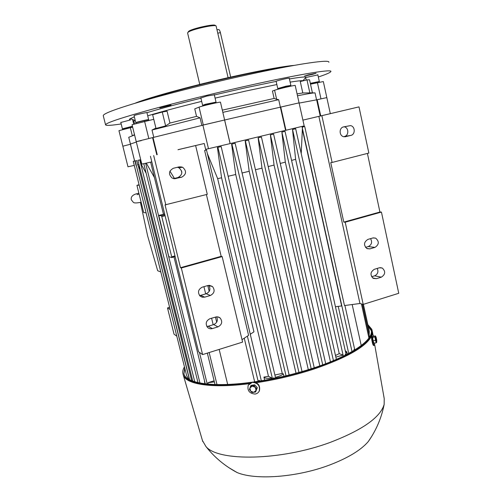 <?xml version="1.0" encoding="UTF-8"?>
<svg xmlns="http://www.w3.org/2000/svg" width="502" height="502" viewBox="0 0 502 502"><rect width="100%" height="100%" fill="white"/><g stroke="black" fill="none" stroke-linecap="round" stroke-linejoin="round"><path stroke-width="0.75" d="M160.803 272.009L157.691 270.741L147.575 235.695L140.434 202.369M376.72 339.986L376.086 337.087L375.483 336.415L376.149 341.567L376.751 342.22L376.72 339.986M376.751 342.22L376.293 342.791L375.465 340.412L375.019 336.974L375.408 335.938L375.684 336.309M375.408 335.938L373.042 336.29L372.653 337.331L373.093 340.764L375.465 340.412M373.093 340.764L373.921 343.142L376.293 342.791M372.653 337.331L375.019 336.974M256.66 388.636L256.051 390.43L255.305 387.293L256.66 388.636L257.294 387.713L254.746 384.833L254.1 385.743L255.305 387.293L252.217 386.101L249.889 388.033L250.636 391.165L253.717 392.363L256.051 390.43L255.6 392.012L251.985 392.501L249.438 389.621L250.492 386.245L254.1 385.743M254.746 384.833L251.144 385.329L250.492 386.245M257.294 387.713L255.6 392.012M372.409 334.075L371.543 334.382C370.796 335.844 372.515 345.25 373.576 345.501L373.795 345.47M373.651 336.202L372.622 334.043L372.296 334.269C371.549 335.731 373.275 345.144 374.329 345.395L374.812 343.01M258.9 391.654L259.421 390.776C260.431 385.454 258.122 382.549 252.493 382.06L248.804 384.312M255.085 394.057C257.005 393.75 258.386 392.752 259.22 391.071C260.231 385.743 257.921 382.838 252.286 382.348L248.233 385.222C247.116 390.569 249.4 393.512 255.085 394.057M367.841 324.618L371.932 329.456L371.838 334.137M371.392 335.298C366.196 345.74 347.177 356.671 314.327 368.091C294.938 374.442 275.052 379.129 254.671 382.154M372.195 330.542L372.202 334.106M371.386 336.365C365.883 346.769 346.92 357.6 314.503 368.863C295.615 375.063 276.194 379.681 256.246 382.725M183.945 373.908L184.843 368.556M368.066 325.635L371.003 329.619C374.818 338.976 352.58 355.221 313.926 367.884C294.228 374.329 274.079 379.035 253.466 382.003M251.571 382.267C212.716 387.6 186.041 383.271 183.927 373.846L184.673 367.878M374.737 344.918L384.225 398.651L384.156 404.399C380.434 417.331 362.469 429.988 330.272 442.369C280.593 460.88 217.956 461.608 205.945 446.529L202.45 440.536M372.064 435.811L368.33 441.509C360.894 450.194 347.867 458.069 329.256 465.147C296.82 477.402 255.292 480.326 237.082 472.533L228.755 467.594M249.306 383.685C211.718 388.548 186.004 384.294 183.324 375.189L183.061 374.241M368.217 326.325L371.242 330.605M250.511 382.731C211.668 387.958 185.156 383.553 183.029 374.109C182.402 371.888 182.866 369.485 184.429 366.899M228.09 77.678L216.155 26.186C216.845 23.795 191.318 29.336 188.049 32.297L187.604 33M215.414 25.746L215.226 25.627C216.13 23.274 191.745 28.532 188.601 31.381L187.955 32.379M230.675 77.095L220.391 32.655C219.776 30.333 219.11 29.304 218.395 29.568L217.002 29.844M310.324 83.345L318.977 81.556M310.368 83.564L318.594 81.675L319.341 81.613L319.467 82.171M310.324 83.357L319.09 81.6M278.077 88.465L285.876 86.212L290.489 85.484M277.794 88.691L285.927 86.444L290.896 85.541L291.022 86.112M277.982 88.565L285.795 86.25L290.583 85.522M202.933 105.2L205.28 104.297L215.64 102.201M202.777 106.01L202.639 105.42L205.337 104.535L216.055 102.257L216.193 102.835M202.858 105.294L205.487 104.259L215.722 102.232M136.023 122.664L135.797 122.62C135.948 122.237 149.031 119.212 148.642 119.652L148.397 119.783M135.866 122.883L135.854 122.846C136.004 122.463 149.081 119.438 148.699 119.878L148.83 120.405M136.111 122.557L136.124 122.544C136.293 122.162 149.219 119.194 148.31 119.746M122.695 128.769L132.428 126.266M122.576 129.529L122.438 128.976L132.484 126.479M122.595 128.888L132.434 126.284M317.879 74.905L306.791 77.289L306.151 77.051C304.256 76.756 298.684 77.39 289.428 78.952M276.15 81.387L246.444 87.58L214.341 94.96M303.346 80.784L302.938 80.709C301.332 80.527 297.065 80.998 290.137 82.133M276.859 84.543L245.792 91.05L215.082 98.122M328.86 62.292C330.423 59.223 300.811 63.252 252.738 73.643C217.466 81.242 176.397 91.395 147.437 99.622C118.139 108.087 103.406 113.421 103.249 115.623L103.28 115.761M318.331 76.988C326.187 74.378 330.366 72.57 330.862 71.554C332.531 68.981 303.082 73.556 255.129 84.11C219.939 91.835 178.919 101.887 149.941 109.85C120.612 118.02 105.822 123.009 105.558 124.81C105.897 125.782 111.105 125.494 121.183 123.944M289.585 66.22C278.792 67.607 263.104 70.5 242.516 74.905C203.768 83.188 157.779 95.33 139.901 101.793M294.392 65.354C284.414 66.208 267.045 69.27 242.29 74.541C199.489 83.677 149.15 97.275 135.251 103.174M199.062 107.139L194.751 108.852L196.533 116.364L200.072 117.838L201.873 125.431L203.291 124.985L199.062 107.139C201.741 105.972 221.244 101.486 220.472 102.213L222.838 112.373L278.692 99.685L280.373 107.164L224.639 119.991L299.066 102.86L280.75 107.07L285.958 130.25L304.181 125.889L295.207 85.478C296.011 84.794 278.108 88.948 274.594 90.26L272.442 91.025L274.117 98.442L276.627 99.277L274.594 90.26M278.692 99.685L276.627 99.277M274.117 98.442L222.323 110.145M275.793 81.456L275.73 81.418C277.543 80.621 281.478 79.58 287.546 78.306L289.277 78.274M200.882 98.003L206.749 96.083L214.31 94.822M134.097 115.793L134.793 115.303C137.987 114.28 147.142 112.285 147.318 112.573C160.728 108.526 178.599 103.745 200.932 98.21M120.819 122.482L130.683 119.865C129.215 119.777 129.114 119.35 130.382 118.597L134.354 116.847M309.891 93.102L306.979 79.874L309.546 79.812L312.413 92.851L302.8 92.958L297.071 93.868M302.8 92.958L300.278 81.556L306.979 79.874M171.013 105.138L159.818 107.924C159.529 107.673 168.195 105.514 171.013 105.138M312.426 74.415L304.538 76.053L308.146 74.905L316.072 73.261L312.426 74.415M135.201 120.26L133.049 121.409M162.265 112.034L167.072 111.174L169.952 123.078L165.635 125.908L155.996 128.437L152.639 114.707L162.265 112.034L165.635 125.908M196.533 116.364L169.952 123.078M201.678 101.373C178.43 107.121 160.445 111.946 147.713 115.843M134.574 123.831L133.952 121.321M326.821 97.589L323.332 81.556L310.506 84.167M312.407 92.839L315.036 92.895L316.561 99.842L299.117 103.092L316.655 99.835L320.207 116.025M316.655 99.835L326.821 97.595L316.561 99.842M153.763 119.3L132.045 124.703L136.243 141.658L141.326 140.648M201.873 125.431L136.243 141.658L141.815 164.135L151.817 161.851M153.788 137.36L151.993 130.031L155.915 128.11M315.036 92.895C313.43 92.814 307.582 93.774 297.491 95.769M200.072 117.838L151.993 130.031M134.586 134.963L128.744 137.297M132.854 135.515L134.511 134.661M224.62 119.991L222.838 112.373M128.732 137.241L130.426 144.049L136.337 142.041L130.426 144.049L134.643 161.017M133.181 121.93L134.065 121.773M132.666 119.84L133.287 119.802M203.291 124.985L224.62 119.997M134.26 165.384L127.979 166.802L122.833 146.201L130.47 144.237L122.833 146.201L118.949 130.671L132.647 127.131M202.896 125.18L136.243 141.658M208.474 148.705L230.154 143.591L224.639 119.991L202.89 125.142L208.481 148.711M138.985 164.556L137.699 164.813L136.651 160.59L135.195 160.929L189.593 379.694M141.771 163.966L141.087 164.11L140.027 159.824L137.931 160.32L192.749 381.093M136.23 165.083L189.411 379.619M136.475 166.068L136.161 165.497M137.699 164.813L138.314 165.911L191.651 380.673M140.152 169.249L138.314 165.911M146.151 173.234L141.087 164.11M154.434 177.539L146.295 163.144M181.009 166.746L181.109 167.455M181.605 170.975L181.831 172.594M174.439 178.411L169.927 171.113M157.22 154.647L153.035 137.554M208.474 148.692L205.644 149.358L204.251 143.497L178.003 149.728M135.954 165.127L134.919 160.96L133.281 161.343L186.618 375.584L188.645 379.186M280.75 107.07L280.361 107.171L285.575 130.338L230.154 143.591M318.864 116.37L321.857 115.673L332.111 162.447L368.851 153.06L358.999 106.876L302.901 120.129L318.864 116.37L359.947 303.49L363.21 304.394L398.751 293.287L381.438 212.082L345.2 222.204L363.21 304.394M207.797 285.563L209.208 291.392M215.427 317.044L216.682 322.215M213.174 324.744L211.587 318.199M205.682 293.896L203.931 286.68M352.172 304.526L361.233 345.564M338.235 306.383L348.721 353.421M292.509 129.51L295.672 128.757L292.509 129.51L295.622 159.303L339.239 353.621L335.487 355.504M295.622 159.303L291.574 160.42M217.429 147.469L221.169 146.597L217.429 147.469L221.57 177.777L268.47 376.28L263.914 377.084L264.661 380.227M221.57 177.777L217.667 178.668L207.32 153.461M250.266 334.25L253.949 331.835L217.667 178.668M244.254 338.191L254.665 381.834M227.676 384.444L219.167 349.417M231.604 144.13L235.143 143.296L231.604 144.13L235.72 174.501L282.268 373.413L274.895 375.025M235.72 174.501L228.146 176.271M258.122 137.824L261.435 137.04L258.122 137.824L261.994 168.132L308.316 369.679M261.994 168.132L255.443 169.758M245.177 140.911L248.597 140.102L245.177 140.911L249.199 171.282L296.029 373.243M249.199 171.282L242.064 172.995M333.435 360.631L281.873 132.101L285.029 131.348L281.873 132.101L285.305 162.121L330.467 361.848M285.305 162.121L280.26 163.457M270.377 134.881L273.603 134.116L270.377 134.881L274.061 165.07L319.824 365.87M274.061 165.07L268.193 166.57M302.493 126.341L301.225 153.631M242.014 339.659L248.59 335.349L204.628 150.5L206.51 150.035L205.971 150.161L205.644 149.358M136.651 160.59L135.195 160.929M134.919 160.96L133.281 161.343M137.931 160.32L140.027 159.824M339.239 353.621L343.067 355.065L335.851 357.117M363.398 304.337L369.259 331.082L369.158 335.098M282.268 373.413L283.379 373.971C281.647 375.295 278.999 376.418 275.441 377.341M133.25 161.318L134.636 160.991L133.25 161.318L185.809 372.346M268.47 376.28L271.82 378.056L272.009 378.853M271.82 378.056C267.371 378.608 264.736 378.282 263.914 377.084M204.816 382.035L204.534 380.88M302.461 127.056L304.727 126.529L344.472 305.555L359.947 303.49M369.284 337.526L369.34 335.913L369.177 337.689M260.099 380.999C259.321 380.278 258.806 380.359 258.555 381.244M204.628 150.5L205.971 150.161M177.99 149.69L204.251 143.497M169.544 307.111L167.505 307.983L174.05 334.25L176.773 336.133M167.505 307.983L170.14 309.508M367.408 153.43L379.914 212.026L381.438 212.082M332.111 162.447L330.743 162.579L343.795 222.11L345.2 222.204M345.671 136.695L343.751 136.707C339.063 135.904 338.894 127.765 343.556 126.899L350.503 125.6C355.253 126.291 355.523 134.517 350.835 135.415L344.993 136.801M358.999 106.876L321.857 115.673M376.368 278.679L373.306 278.384C369.936 274.996 370.281 271.965 374.341 269.298L379.343 267.792L382.279 268.037C385.737 271.387 385.436 274.425 381.363 277.16L376.368 278.679L372.597 277.907M369.93 248.873L367.056 248.653C363.435 245.258 363.712 242.177 367.878 239.41L372.917 237.954L375.659 238.136C379.368 241.481 379.135 244.568 374.956 247.404L369.93 248.873L366.667 248.446M379.914 212.026L343.795 222.11M371.618 276.74L374.636 275.824C377.768 274.249 378.64 271.783 377.24 268.426M365.487 247.379L368.305 246.557C371.7 244.763 372.453 242.121 370.558 238.638M195.629 145.58L207.282 194.33L165.051 204.885L180.488 267.692L181.322 267.98L202.601 354.594L198.579 351.808L150.437 156.254M206.397 194.556L221.175 256.334L222.154 256.572L242.598 342.094L202.601 354.594M153.687 155.513L165.829 204.923M175.876 178.63L172.161 178.116C168.27 174.232 168.672 170.95 173.359 168.27L179.214 166.846L182.653 167.241C186.782 171.05 186.468 174.37 181.724 177.187L174.338 178.768M212.346 328.59C210.489 329.086 208.882 328.678 207.521 327.373C205.192 323.683 206.002 320.791 209.936 318.695L216.657 316.8L218.759 317.126L220.24 318.08C222.725 321.763 221.972 324.694 217.981 326.871L212.346 328.59L208.161 326.262L213.708 324.581C217.184 322.893 218.163 320.301 216.632 316.8M204.697 297.146L202.193 297.215L200.009 296.036C197.449 292.283 198.208 289.321 202.268 287.157L207.966 285.512L212.465 286.491C215.189 290.225 214.498 293.224 210.382 295.49L204.697 297.146L200.631 295.371L206.222 293.739C210.018 291.8 210.853 289.008 208.725 285.356M222.154 256.572L181.322 267.98M221.175 256.334L180.488 267.692M206.837 326.476L208.161 326.262M199.564 295.552L200.631 295.371M171.697 256.804L171.709 257.576L169.005 256.735L168.609 255.857L158.801 215.458L161.38 215.728L161.776 216.588L171.697 256.804L174.972 255.907M350.835 135.415L344.479 136.45C349.103 135.559 348.834 127.47 344.152 126.799L344.039 126.78M173.504 178.643L178.003 177.532C182.672 174.765 182.979 171.508 178.919 167.762L177.394 167.292M198.478 382.719L197.976 382.606L143.798 163.715M335.443 306.753L341.63 305.931L302.355 129.397M304.727 126.529L302.148 127.131M354.782 349.944C354.468 348.877 354.136 349.078 353.772 350.559M193.17 381.25L192.693 380.911M346.135 354.776C345.734 353.872 345.345 354.073 344.968 355.36M274.644 378.32C273.91 377.629 273.383 377.736 273.082 378.64M285.575 130.338L285.958 130.25M208.267 384.137L207.916 382.725L214.116 380.786M292.547 129.497L343.318 356.175M345.276 350.766L346.756 351.789L345.878 353.458M283.379 373.971L283.919 376.287M214.385 381.897L207.916 382.725M139.079 184.742L136.92 185.32L143.716 212.591L146.069 212.817M136.92 185.32L139.186 185.169M217.774 33.17L220.391 32.655M320.966 98.825L317.427 82.617M148.805 138.508L144.595 121.352M132.302 135.697L130.307 127.659M130.432 144.243L134.599 160.991M152.583 137.655L156.775 154.754M224.582 119.991L230.104 143.603M317.176 99.71L320.728 115.906M139.738 159.893L194.751 381.758M362.5 304.199L369.177 334.665M217.918 147.368L272.467 378.759M199.445 352.404L207.226 384.036M145.636 163.294L199.947 383.013M361.434 303.905L368.926 338.047M247.386 336.139L258.141 381.313M158.801 215.458L164.643 213.952M161.38 215.728L164.857 214.825M161.776 216.588L165.083 215.734M171.753 257.564L175.148 256.629L171.753 257.564M209.165 352.542L216.996 384.582M258.229 137.799L311.202 368.769M270.415 134.875L322.717 364.828M302.185 127.558L352.015 351.595M231.905 144.068L286.021 375.791M245.371 140.867L298.954 372.44M181.724 177.187L178.003 177.532M374.956 247.404L368.305 246.557M210.382 295.49L206.222 293.739M381.363 277.16L374.636 275.824M217.981 326.871L213.708 324.581M137.071 194.663L139.098 194.048M141.137 202.237C136.839 203.122 134.254 203.172 133.381 202.381L131.304 199.79C130.614 196.464 133.137 194.268 138.891 193.22M373.576 345.501L374.329 345.395M205.945 446.529C214.461 457.341 224.84 466.013 237.082 472.533M372.854 334.269L372.384 331.609M202.752 441.547L183.324 375.189M368.33 441.509C376.243 430.22 381.52 417.852 384.156 404.399M371.003 329.619L371.154 330.322M183.029 374.109L183.205 374.812M187.591 32.937L199.752 84.418M319.291 81.387L317.835 74.704M306.226 80.063L305.693 77.653M290.84 85.29L289.227 78.036M277.926 89.268L277.788 88.678M277.738 88.446L276.113 81.205M215.998 102.006L214.254 94.564M202.582 105.182L200.819 97.746M148.642 119.645L146.91 112.567M135.986 123.442L135.841 122.864M135.785 122.639L134.04 115.56M122.388 128.769L120.769 122.293M133.714 124.082L132.591 119.551M302.938 80.709L306.151 77.051M103.249 115.623L105.558 124.81M134.843 120.449L130.382 118.597M326.821 97.595L330.316 113.64M150.638 162.133L163.476 214.254M173.993 256.942L205.255 383.829M362.381 304.162L369.334 335.901M206.51 150.035L261.329 380.798M207.339 353.113L215.032 384.532M344.918 305.492L354.77 349.894M235.149 143.296L289.139 375.025M248.597 140.102L302.035 371.562M261.435 137.04L314.239 367.778M273.603 134.116L325.704 363.712M285.029 131.355L336.359 359.376M295.672 128.757L346.167 354.757M347.29 354.174L346.788 351.933M221.169 146.597L275.623 378.119M205.017 383.798L204.465 381.551M350.503 125.6L344.152 126.799M182.653 167.241L178.919 167.762M375.659 238.136L373.218 237.879M212.465 286.491L209.365 285.318M382.279 268.037L380.052 267.648M220.24 318.08L217.742 316.844"/></g></svg>
